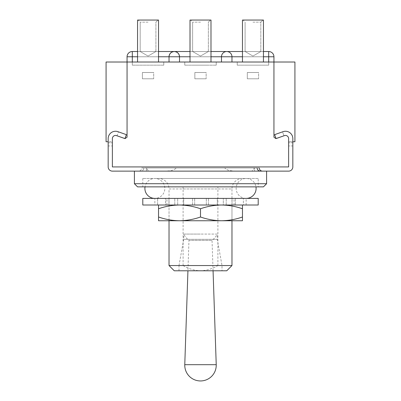 <?xml version="1.0" encoding="UTF-8"?>
<svg xmlns="http://www.w3.org/2000/svg" width="401" height="401" viewBox="0 0 401 401"><rect width="100%" height="100%" fill="white"/><g stroke="black" fill="none" stroke-linecap="round" stroke-linejoin="round"><path stroke-width="0.3" stroke-dasharray="2 1.5" d="M169.027 265.547L183.102 265.547L183.102 188.961L217.898 188.961L217.898 186.861L183.102 186.861L217.898 186.861M231.973 265.547L217.898 265.547L217.898 188.961L231.973 188.961A10.491 10.491 0 0 1 242.465 178.47L158.535 178.47L242.465 178.47M183.102 186.861L183.102 188.961L169.027 188.961L169.027 220.75L231.973 220.75L231.973 188.961L169.027 188.961A10.491 10.491 0 0 0 158.535 178.47M258.204 178.47L142.796 178.47L258.204 178.47L258.204 186.861L142.796 186.861L258.204 186.861M142.796 178.47L142.796 186.861M266.595 171.127L134.405 171.127L266.595 171.127M184.771 364.684L216.229 364.684M213.066 270.79L212.039 240.369A18.882 18.882 0 0 0 217.287 234.074L200.5 234.074L217.287 234.074L217.287 239.317L183.713 239.317L183.713 234.074L200.5 234.074L183.713 234.074A18.882 18.882 0 0 0 188.961 240.369L212.039 240.369L188.961 240.369L187.934 270.79M178.991 270.79L178.991 265.547L222.009 265.547L178.991 265.547L183.713 239.317L217.287 239.317L222.009 265.547L222.009 270.79L178.991 270.79L222.009 270.79M174.27 270.79L226.73 270.79M183.102 265.547C188.47 268.78 194.269 270.53 200.5 270.79C206.726 270.53 212.525 268.78 217.898 265.547M266.595 183.713L134.405 183.713M137.553 186.861L263.447 186.861M154.861 205.011L174.781 205.011L165.538 205.011L165.538 198.4L165.538 205.011L194.67 205.011L192.575 205.011L192.575 198.4L192.575 205.011L223.317 205.011L223.317 198.4L223.317 205.011L217.287 205.011L243.387 205.011L243.387 198.4L243.387 205.011L232.049 205.011L246.139 205.011L154.861 205.011L154.861 198.4L246.139 198.4L154.861 198.4A9.965 9.965 0 0 0 164.831 188.435A9.965 9.965 0 0 0 154.861 178.47A9.965 9.965 0 0 0 145.022 186.861M157.613 205.011L157.613 198.4L157.613 205.011L168.951 205.011L157.613 205.011M177.683 205.011L177.683 198.4L177.683 205.011L183.713 205.011L177.683 205.011M208.425 205.011L208.425 198.4L208.425 205.011L206.33 205.011L208.425 205.011M235.462 205.011L235.462 198.4L235.462 205.011L226.219 205.011L235.462 205.011M246.139 205.011L246.139 198.4A9.965 9.965 0 0 1 236.169 188.435A9.965 9.965 0 0 1 246.139 178.47A9.965 9.965 0 0 1 255.978 186.861M142.796 205.011L258.204 205.011M142.796 198.4L258.204 198.4M168.951 205.011L168.951 198.4L168.951 205.011M166.926 205.011L166.926 198.4M183.713 205.011L183.713 198.4L183.713 205.011M174.781 205.011L174.781 198.4L174.781 205.011M206.33 205.011L206.33 198.4L206.33 205.011M194.67 205.011L194.67 198.4L194.67 205.011M226.219 205.011L226.219 198.4L226.219 205.011M217.287 205.011L217.287 198.4L217.287 205.011M234.074 205.011L234.074 198.4M232.049 205.011L232.049 198.4L232.049 205.011M169.027 220.75L169.027 205.011L231.973 205.011L169.027 205.011M231.973 220.75L231.973 205.011M242.465 217.001C235.613 219.392 228.62 220.645 221.482 220.75L179.518 220.75C172.365 220.645 165.372 219.397 158.535 217.001L158.535 220.75L242.465 220.75L242.465 205.011L221.482 205.011L242.465 205.011M158.535 217.001L158.535 208.761C165.387 206.365 172.38 205.117 179.518 205.011L221.482 205.011L179.518 205.011C186.671 205.111 193.663 206.36 200.5 208.761C207.352 206.365 214.345 205.117 221.482 205.011C228.635 205.111 235.628 206.36 242.465 208.761M158.535 205.011L158.535 208.761M221.482 220.75C214.329 220.645 207.337 219.397 200.5 217.001L200.5 208.761M200.5 217.001C193.648 219.392 186.655 220.645 179.518 220.75M163.778 62.015L163.778 65.162L132.305 65.162L163.778 65.162L132.305 65.162L163.778 65.162L132.305 65.162L163.778 65.162L132.305 65.162L163.778 65.162L132.305 65.162L163.778 65.162L163.778 62.015L163.778 65.162L163.778 62.015L163.778 65.162L163.778 62.015L132.305 62.015L132.305 65.162L148.044 65.162L132.305 65.162L132.305 62.015L163.778 62.015L132.305 62.015L132.305 65.162L132.305 62.015L163.778 62.015L132.305 62.015L132.305 65.162L132.305 62.015L163.778 62.015L127.062 62.015L221.482 62.015L163.778 62.015M231.973 62.015L231.973 56.772C231.643 53.604 229.893 51.859 226.73 51.523C223.563 51.859 221.818 53.604 221.482 56.772L221.482 62.015L231.973 62.015L231.973 56.772C231.643 53.604 229.893 51.859 226.73 51.523C223.563 51.859 221.818 53.604 221.482 56.772L221.482 62.015L231.973 62.015L231.973 56.772L273.938 56.772L231.973 56.772C231.643 53.604 229.893 51.859 226.73 51.523A5.248 5.248 0 0 0 221.482 56.772L231.973 56.772A5.248 5.248 0 0 0 226.73 51.523C229.893 51.859 231.643 53.604 231.973 56.772L268.695 56.772L268.695 65.162L237.222 65.162L268.695 65.162L237.222 65.162L268.695 65.162L237.222 65.162L268.695 65.162L237.222 65.162L268.695 65.162L237.222 65.162L268.695 65.162L268.695 62.015L268.695 65.162L268.695 62.015L268.695 65.162L268.695 62.015L273.938 62.015L237.222 62.015L237.222 65.162L252.956 65.162L237.222 65.162L237.222 62.015L268.695 62.015L237.222 62.015L237.222 65.162L237.222 62.015L268.695 62.015L237.222 62.015L237.222 65.162L237.222 62.015L268.695 62.015L231.973 62.015L273.938 62.015L237.222 62.015L268.695 62.015L237.222 62.015L268.695 62.015L268.695 56.772L273.938 56.772L273.938 62.015L106.08 62.015L106.08 141.748L112.375 141.748L112.375 138.601L112.375 141.748L108.175 141.748L108.175 138.601L108.175 166.926A4.195 4.195 0 0 0 112.375 171.127L288.625 171.127A4.195 4.195 0 0 0 292.825 166.926L292.825 138.601A7.343 7.343 0 0 0 283.031 131.678L274.64 134.646L276.038 138.601L284.429 135.633A3.148 3.148 0 0 1 288.625 138.601L288.625 141.748L288.625 138.601A3.148 3.148 0 0 0 284.444 135.628L275.918 138.601L284.444 135.628L275.918 138.601L273.938 137.192L275.918 138.601L273.938 137.192L273.938 62.015L273.938 137.192L273.938 62.015L294.92 62.015L294.92 141.748L288.625 141.748L292.825 141.748L292.825 138.601A7.343 7.343 0 0 0 283.031 131.678L274.64 134.646L276.038 138.601L284.429 135.633A3.148 3.148 0 0 1 288.625 138.601A3.148 3.148 0 0 0 284.444 135.628A3.148 3.148 0 0 1 288.625 138.601L288.625 166.926L288.625 138.601A3.148 3.148 0 0 0 284.429 135.633L276.038 138.601L274.64 134.646L282.55 131.849L283.948 135.804L282.55 131.849L283.031 131.678A7.343 7.343 0 0 1 292.825 138.601L292.825 145.944L288.625 145.944L292.825 145.944L292.825 142.796L292.825 145.944L292.825 142.796L288.625 142.796L292.825 142.796M216.239 62.015L216.239 65.162L184.761 65.162L216.239 65.162L184.761 65.162L216.239 65.162L184.761 65.162L216.239 65.162L184.761 65.162L216.239 65.162L184.761 65.162L216.239 65.162L216.239 62.015L216.239 65.162L216.239 62.015L216.239 65.162L216.239 62.015L184.761 62.015L184.761 65.162L200.5 65.162L184.761 65.162L184.761 62.015L216.239 62.015L184.761 62.015L184.761 65.162L184.761 62.015L216.239 62.015L184.761 62.015L184.761 65.162L184.761 62.015L216.239 62.015M108.175 142.796L112.375 142.796L108.175 142.796L108.175 145.944L108.175 142.796L108.175 145.944L112.375 145.944L112.375 138.601A3.148 3.148 0 0 1 116.556 135.628L125.082 138.601L127.062 137.192L125.082 138.601L116.556 135.628A3.148 3.148 0 0 0 112.375 138.601L112.375 166.926L288.625 166.926L112.375 166.926L112.375 138.601A3.148 3.148 0 0 1 116.556 135.628L125.082 138.601L127.062 137.192L127.062 56.772L132.305 56.772L132.305 62.015L148.044 62.015L132.305 62.015L132.305 56.772L169.027 56.772L169.027 62.015M174.27 51.523C177.437 51.859 179.182 53.604 179.518 56.772C179.182 53.604 177.437 51.859 174.27 51.523A5.248 5.248 0 0 0 169.027 56.772L127.062 56.772L169.027 56.772C169.357 53.604 171.107 51.859 174.27 51.523C177.437 51.859 179.182 53.604 179.518 56.772L221.482 56.772C221.818 53.604 223.563 51.859 226.73 51.523C223.563 51.859 221.818 53.604 221.482 56.772L179.518 56.772A5.248 5.248 0 0 0 174.27 51.523C171.107 51.859 169.357 53.604 169.027 56.772A5.248 5.248 0 0 1 174.27 51.523C171.107 51.859 169.357 53.604 169.027 56.772L179.518 56.772L179.518 62.015M179.518 56.772L221.482 56.772L221.482 62.015M263.447 51.523L242.465 51.523L263.447 51.523M137.553 51.523L158.535 51.523L137.553 51.523M210.991 51.523L190.009 51.523L210.991 51.523M247.307 65.162L258.605 65.162L247.307 65.162M194.851 65.162L206.149 65.162L194.851 65.162M206.149 72.506L194.851 72.506L206.149 72.506L206.149 78.802L194.851 78.802L194.851 72.506L206.149 72.506L194.851 72.506L194.851 78.802L206.149 78.802L194.851 78.802L206.149 78.802L206.149 72.506M258.605 72.506L247.307 72.506L258.605 72.506L258.605 78.802L247.307 78.802L247.307 72.506L258.605 72.506L247.307 72.506L247.307 78.802L258.605 78.802L247.307 78.802L258.605 78.802L258.605 72.506M153.693 72.506L142.395 72.506L153.693 72.506L153.693 78.802L142.395 78.802L142.395 72.506L153.693 72.506L142.395 72.506L142.395 78.802L153.693 78.802L142.395 78.802L153.693 78.802L153.693 72.506M148.044 51.523L140.175 51.523L148.044 51.523M148.044 22.15L140.175 22.15L148.044 22.15M158.535 20.05L158.535 62.015L158.535 20.05L137.553 20.05L158.535 20.05L137.553 20.05L158.009 20.05L137.553 20.05L137.553 62.015L148.044 62.015L137.553 62.015L137.553 20.05M148.044 20.05L158.009 20.05L148.044 20.05M200.5 51.523L192.63 51.523L200.5 51.523M200.5 22.15L192.63 22.15L200.5 22.15M210.991 20.05L210.991 62.015L210.991 20.05L190.009 20.05L210.991 20.05L190.009 20.05L210.465 20.05L190.009 20.05L190.009 62.015L200.5 62.015L184.761 62.015L200.5 62.015L190.009 62.015L190.009 20.05M200.5 20.05L210.465 20.05L200.5 20.05M252.956 51.523L260.825 51.523L252.956 51.523M252.956 22.15L260.825 22.15L252.956 22.15M263.447 20.05L263.447 62.015L263.447 20.05L242.465 20.05L263.447 20.05L242.465 20.05L262.921 20.05L242.465 20.05L242.465 62.015L252.956 62.015L237.222 62.015L252.956 62.015L242.465 62.015L242.465 20.05M252.956 20.05L262.921 20.05L252.956 20.05M150.139 171.127L250.861 171.127L150.139 171.127A3.148 3.148 0 0 1 146.997 167.979L254.003 167.979L146.997 167.979M250.861 171.127A3.148 3.148 0 0 0 254.003 167.979M141.748 167.979L176.234 167.979C173.392 171.172 168.365 170.766 164.505 171.127L138.601 171.127L164.505 171.127C168.365 170.766 173.392 171.172 176.234 167.979L141.748 167.979A3.148 3.148 0 0 1 138.601 171.127M146.47 167.979L143.849 167.979A3.148 3.148 0 0 1 140.701 171.127A3.148 3.148 0 0 0 143.849 167.979L176.234 167.979L146.47 167.979L146.47 171.127L262.399 171.127L146.47 171.127L146.47 167.979L146.47 171.127L146.47 167.979L257.151 167.979L146.47 167.979M117.969 131.678A7.343 7.343 0 0 0 108.175 138.601L108.175 145.944L112.375 145.944L112.375 138.601A3.148 3.148 0 0 1 116.571 135.633L124.962 138.601L126.36 134.646L117.969 131.678A7.343 7.343 0 0 0 108.175 138.601A7.343 7.343 0 0 1 117.969 131.678L118.45 131.849L117.969 131.678M116.571 135.633L124.962 138.601L126.36 134.646L118.45 131.849L126.36 134.646L124.962 138.601L117.052 135.804L118.45 131.849L117.052 135.804L116.571 135.633A3.148 3.148 0 0 0 112.375 138.601A3.148 3.148 0 0 1 116.556 135.628M224.766 167.979L254.53 167.979L254.53 171.127L254.53 167.979L254.53 171.127L254.53 167.979L224.766 167.979L259.252 167.979L224.766 167.979C227.603 171.172 232.645 170.771 236.495 171.127C232.645 170.771 227.603 171.172 224.766 167.979M158.535 56.772L137.553 56.772M210.991 56.772L190.009 56.772M263.447 56.772L242.465 56.772M268.695 51.523L268.695 62.015M127.062 56.772A5.248 5.248 0 0 1 132.305 51.523L132.305 62.015M158.009 20.05L155.914 22.15L158.009 20.05L155.914 22.15L155.914 51.523L155.914 22.15L155.914 51.523L148.044 56.065L140.175 51.523L148.044 56.065L155.914 51.523L148.044 56.065L140.175 51.523L140.175 22.15L138.079 20.05M140.175 51.523L140.175 22.15L140.175 51.523M210.465 20.05L208.37 22.15L210.465 20.05L208.37 22.15L208.37 51.523L208.37 22.15L208.37 51.523L200.5 56.065L192.63 51.523L200.5 56.065L208.37 51.523L200.5 56.065L192.63 51.523L192.63 22.15L190.535 20.05M192.63 51.523L192.63 22.15L192.63 51.523M262.921 20.05L260.825 22.15L262.921 20.05L260.825 22.15L260.825 51.523L260.825 22.15L260.825 51.523L252.956 56.065L245.086 51.523L252.956 56.065L260.825 51.523L252.956 56.065L245.086 51.523L245.086 22.15L242.991 20.05M245.086 51.523L245.086 22.15L245.086 51.523M257.151 167.979C257.322 169.874 258.369 170.921 260.299 171.127M154.861 198.4L246.139 198.4L154.861 198.4M246.139 178.47L154.861 178.47L246.139 178.47"/><path stroke-width="0.6" d="M263.447 186.861L137.553 186.861L134.405 183.713L266.595 183.713L263.447 186.861M134.405 171.127L134.405 183.713M266.595 171.127L266.595 183.713M200.5 364.684L184.771 364.684A15.739 15.739 0 0 0 200.5 380.95A15.739 15.739 0 0 0 216.229 364.684L200.5 364.684M187.934 270.79L184.771 364.684M213.066 270.79L216.229 364.684M226.73 270.79L174.27 270.79L169.027 265.547L231.973 265.547L226.73 270.79M231.973 265.547L231.973 220.75L221.482 220.75C228.635 220.645 235.628 219.397 242.465 217.001L242.465 220.75L169.027 220.75L169.027 265.547M258.204 205.011L142.796 205.011L142.796 198.4L258.204 198.4L258.204 205.011M158.535 217.001C165.387 219.392 172.38 220.645 179.518 220.75L158.535 220.75L158.535 205.011M179.518 220.75C186.671 220.645 193.663 219.397 200.5 217.001L200.5 208.761C193.648 206.365 186.655 205.117 179.518 205.011C172.365 205.111 165.372 206.36 158.535 208.761M200.5 217.001C207.352 219.392 214.345 220.645 221.482 220.75M242.465 217.001L242.465 208.761C235.613 206.365 228.62 205.117 221.482 205.011C214.329 205.111 207.337 206.36 200.5 208.761M242.465 205.011L242.465 208.761M268.695 62.015L268.695 56.772L273.938 56.772L273.938 62.015L106.08 62.015L106.08 141.748L108.175 141.748L108.175 142.796M292.825 142.796L292.825 141.748L294.92 141.748L294.92 62.015L273.938 62.015L273.938 137.192L275.918 138.601L284.444 135.628A3.148 3.148 0 0 1 288.625 138.601A3.148 3.148 0 0 0 284.444 135.628A3.148 3.148 0 0 1 284.444 135.628L276.038 138.601L274.64 134.646L283.031 131.678A7.343 7.343 0 0 1 292.825 138.601L292.825 166.926A4.195 4.195 0 0 1 288.625 171.127L112.375 171.127A4.195 4.195 0 0 1 108.175 166.926L108.175 138.601A7.343 7.343 0 0 1 117.969 131.678L126.36 134.646L124.962 138.601L116.571 135.633L125.082 138.601L127.062 137.192L127.062 56.772L132.305 56.772L132.305 62.015M288.625 166.926L288.625 138.601L288.625 166.926L112.375 166.926L112.375 138.601A3.148 3.148 0 0 1 116.571 135.633A3.148 3.148 0 0 0 112.375 138.601L112.375 166.926L288.625 166.926M190.009 56.772L179.518 56.772C179.182 53.604 177.437 51.859 174.27 51.523L190.009 51.523L174.27 51.523A5.248 5.248 0 0 1 179.518 56.772L169.027 56.772A5.248 5.248 0 0 1 174.27 51.523L158.535 51.523L174.27 51.523C171.107 51.859 169.357 53.604 169.027 56.772L169.027 62.015M179.518 56.772L179.518 62.015M242.465 56.772L221.482 56.772L221.482 62.015M210.991 56.772L221.482 56.772A5.248 5.248 0 0 1 226.73 51.523L242.465 51.523L226.73 51.523A5.248 5.248 0 0 1 231.973 56.772L231.973 62.015M268.695 51.523A5.248 5.248 0 0 1 273.938 56.772A5.248 5.248 0 0 0 268.695 51.523L263.447 51.523L268.695 51.523L268.695 56.772L263.447 56.772M137.553 56.772L132.305 56.772L132.305 51.523L137.553 51.523L132.305 51.523A5.248 5.248 0 0 0 127.062 56.772M226.73 51.523L210.991 51.523L226.73 51.523A5.248 5.248 0 0 1 231.973 56.772M137.553 62.015L137.553 20.05L158.535 20.05L158.535 62.015M190.009 62.015L190.009 20.05L210.991 20.05L210.991 62.015M242.465 62.015L242.465 20.05L263.447 20.05L263.447 62.015M145.022 186.861A9.965 9.965 0 0 0 154.861 198.4M255.978 186.861A9.965 9.965 0 0 1 246.139 198.4M169.027 56.772L158.535 56.772M259.252 167.979C259.422 169.874 260.47 170.921 262.399 171.127M257.151 167.979C257.322 169.874 258.369 170.921 260.299 171.127"/></g></svg>
